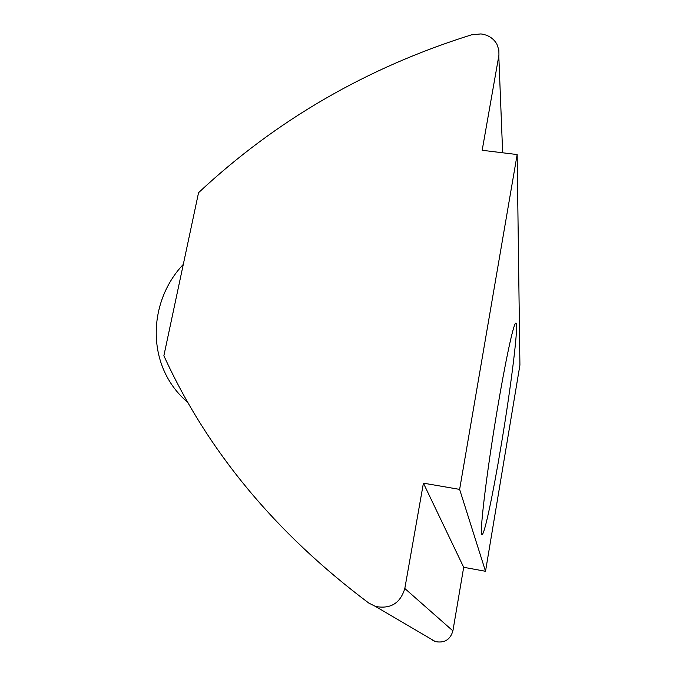 <?xml version="1.0" encoding="UTF-8"?>
<svg xmlns="http://www.w3.org/2000/svg" width="676" height="676" viewBox="0 0 676 676"><rect width="100%" height="100%" fill="white"/><g stroke="black" fill="none" stroke-linecap="round" stroke-linejoin="round"><path stroke-width="1.01" d="M497.468 408.507C505.437 361.17 513.109 325.562 515.518 323.348C519.599 317.821 511.478 384.323 501.017 446.261C493.184 493.193 484.76 533.525 482.25 534.386C478.735 538.603 486.281 474.282 497.468 408.507M375.526 606.457L368.775 603.051C275.495 533.077 207.194 450.63 163.871 355.728L198.55 192.694C276.18 120.1 367.144 67.482 471.442 34.856L480.889 33.927C488.123 34.873 493.463 38.278 496.885 44.16L498.854 49.923L498.939 55.187L482.174 150.283L517.157 154.55L459.629 489.39L423.413 483.163L404.814 588.5C400.353 603.254 390.593 609.237 375.526 606.457L435.369 641.583C444.445 643.29 450.292 639.724 452.903 630.877L463.685 567.291L485.52 571.288L519.92 365.074L517.157 154.55M431.288 639.521L435.369 641.583M463.685 567.291L423.413 483.163M459.629 489.39L485.52 571.288M452.903 630.877L404.814 588.5M502.657 152.784L498.803 56.066M187.953 402.524C145.898 367.305 147.022 302.654 183.297 264.4"/></g></svg>

